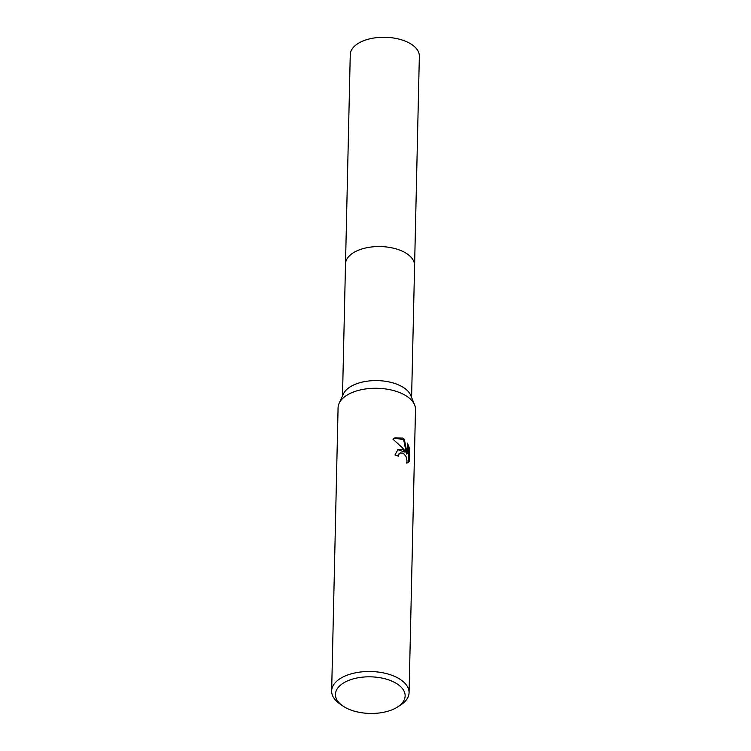 <?xml version="1.0" encoding="UTF-8"?>
<svg xmlns="http://www.w3.org/2000/svg" width="751" height="751" viewBox="0 0 751 751"><rect width="100%" height="100%" fill="white"/><g stroke="black" fill="none" stroke-linecap="round" stroke-linejoin="round"><path stroke-width="1.13" d="M342.634 705.818L339.63 703.715A38.714 20.343 1.3 0 1 331.651 690.967L338.081 407.755A38.714 20.343 1.3 0 1 339.142 403.268L343.423 393.965A34.546 18.155 1.3 0 1 367.277 381.17A34.546 18.155 1.3 0 1 400.912 386.033A34.546 18.155 1.3 0 1 410.788 395.495L414.636 404.977A38.714 20.343 1.3 0 1 415.491 409.511L409.07 692.722A38.714 20.343 1.3 0 1 400.518 705.095L397.429 707.067A34.846 18.306 1.3 0 1 346.183 707.968A34.846 18.306 1.3 0 1 342.634 705.818A34.846 18.306 1.3 0 1 347.046 681.11A34.846 18.306 1.3 0 1 394.388 682.312A34.846 18.306 1.3 0 1 397.429 707.067M345.507 264.239A34.555 18.155 1.3 0 1 345.507 263.939A34.546 18.155 1.3 0 1 366.685 247.755A34.546 18.155 1.3 0 1 403.954 251.998A34.546 18.155 1.3 0 1 414.59 265.507A34.555 18.155 1.3 0 1 414.59 265.807M339.142 403.268A38.714 20.343 1.3 0 1 365.878 388.924A38.714 20.343 1.3 0 1 403.569 394.378A38.714 20.343 1.3 0 1 414.636 404.977M402.32 449.267L405.653 451.745L402.358 447.709L392.961 439.213L394.707 437.964L402.583 438.058L404.32 439.26L407.211 453.679L407.446 443.146L409.548 448.45L409.257 461.443L407.953 462.663L406.61 463.048L407.051 460.992L406.047 456.477L403.203 453.144L400.123 452.975L399.006 454.045L398.424 456.214A38.714 20.343 -178.7 0 0 394.979 454.965L397.992 449.492L402.32 449.267M331.651 690.967A38.714 20.343 1.3 0 1 355.383 672.84A38.714 20.343 1.3 0 1 397.148 677.59A38.714 20.343 1.3 0 1 409.07 692.722M397.795 455.97L398.33 454.411L400.123 452.975M397.654 449.699L404.977 452.102L405.653 451.745M407.211 453.679L406.526 454.045L403.653 439.617L404.32 439.26M403.653 439.617L394.35 438.171M407.605 462.823L408.553 461.809L408.844 448.826L409.548 448.45M408.844 448.826L407.408 444.78M408.553 461.809L409.257 461.443M414.599 265.507A34.555 18.155 1.3 0 0 393.12 248.121A34.555 18.155 1.3 0 0 355.11 251.745A34.555 18.155 1.3 0 0 345.507 263.939L350.257 54.645A34.555 18.155 1.3 0 1 359.86 42.46A34.555 18.155 1.3 0 1 397.87 38.836A34.555 18.155 1.3 0 1 419.349 56.212L411.595 397.495M345.507 263.939L342.512 395.927"/></g></svg>
